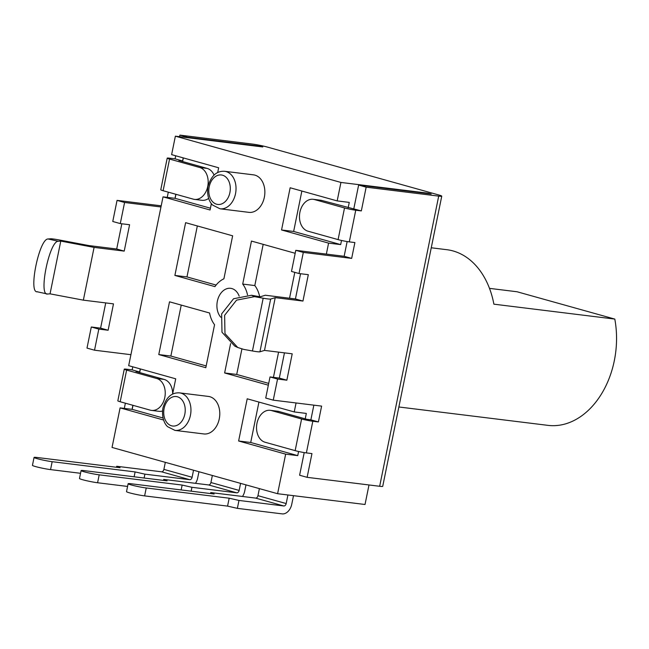 <?xml version="1.0" encoding="UTF-8"?>
<svg xmlns="http://www.w3.org/2000/svg" width="649" height="649" viewBox="0 0 649 649"><rect width="100%" height="100%" fill="white"/><g stroke="black" fill="none" stroke-linecap="round" stroke-linejoin="round"><path stroke-width="0.97" d="M287.921 494.984L286.177 503.559A2.701 1.866 105.6 0 1 283.775 505.969L238.978 500.444L229.178 498.205L146.236 487.975A10.798 0.811 -168.5 0 1 134.611 485.809A10.798 0.811 -168.5 0 1 128.129 483.724A10.798 0.811 -168.5 0 1 131.187 483.773L214.129 494.003L210.755 492.559L210.552 493.556M259.389 488.616L257.953 495.674A2.701 1.866 -74.4 0 1 255.56 498.083L210.755 492.559M133.004 405.333L132.185 409.365L120.097 407.88L112.042 447.445L277.602 493.711L285.657 454.138L297.745 455.63L298.589 451.493M368.997 484.965L365.03 504.492L277.602 493.711M441.758 196.16A10.798 0.811 -168.5 0 1 438.7 196.112L366.158 187.172L358.637 185.062L431.179 194.01L428.356 193.224L340.936 182.442L175.376 136.176L262.796 146.958L259.973 146.171L187.431 137.223L179.903 135.122L252.453 144.07A10.798 0.811 -168.5 0 1 267.412 147.088L438.619 194.927A10.798 0.811 -168.5 0 1 441.758 196.16L382.723 486.328A10.798 0.811 11.5 0 1 379.665 486.279L307.123 477.331L299.603 475.23L304.211 452.588M175.376 136.176L171.62 154.64L218.648 167.783L217.691 172.52M172.61 394.105L175.717 378.813L128.68 365.671L163.029 196.85L175.116 198.343L175.944 194.302M182.604 161.544L183.343 157.918M139.673 372.575L140.411 368.948M259.973 146.171L259.884 146.601M175.83 194.27L175.003 198.326M214.056 175.052A16.201 11.658 -83 0 0 207.104 168.391L178.881 160.506L182.604 160.968L175.076 158.859L169.494 158.178A8.096 0.608 -168.5 0 0 167.207 158.137A8.096 0.608 -168.5 0 0 169.559 159.062L199.665 167.474A16.201 11.658 97 0 1 207.891 185.598A16.201 11.658 97 0 1 194.457 199.381A16.201 11.658 97 0 1 193.224 199.129L163.118 190.717A8.096 0.608 11.5 0 1 160.765 189.792L167.207 158.137M187.431 137.223L187.342 137.653M183.229 157.885L182.604 160.968M132.891 405.301L132.063 409.357M172.683 393.716A16.201 11.658 -83 0 0 164.165 379.422L135.949 371.536L139.665 371.991L132.145 369.889L126.563 369.2A8.096 0.608 -168.5 0 0 124.267 369.167A8.096 0.608 -168.5 0 0 126.628 370.092L156.725 378.505A16.201 11.658 97 0 1 164.951 396.628A16.201 11.658 97 0 1 151.525 410.403A16.201 11.658 97 0 1 150.284 410.16L120.187 401.747A8.096 0.608 11.5 0 1 117.834 400.822L124.267 369.167M140.298 368.916L139.665 371.991M130.92 354.687L94.527 350.2L98.818 329.1L108.123 330.244L113.486 303.87L83.356 300.154L94.089 247.399L124.219 251.114L129.589 224.732L120.284 223.589L124.584 202.48L160.968 206.974M168.302 192.169L167.239 197.369M194.457 199.381L201.904 200.298A16.201 11.658 -83 0 0 208.662 198.383M179.903 135.122L179.586 136.696M175.701 155.784L175.076 158.859M120.284 223.589L112.764 221.479L117.055 200.379L161.203 205.822M37.423 291.742C27.915 293.883 39.232 238.248 48.156 238.986L50.59 238.8A10.798 0.811 -168.5 0 1 53.25 238.986A10.798 0.811 -168.5 0 1 59.059 239.927L88.978 245.59L116.698 249.005L121.825 223.775M94.527 350.2L86.998 348.099L91.298 326.999L100.595 328.143L105.73 302.913M132.769 366.815L132.145 369.889M125.371 403.191L124.308 408.399M366.158 187.172L361.331 210.909L355.749 210.219A8.096 0.608 -168.5 0 1 344.522 207.956L314.424 199.543A16.201 11.658 97 0 0 313.183 199.3A16.201 11.658 97 0 0 299.757 213.075A16.201 11.658 97 0 0 307.983 231.198L338.088 239.611A8.096 0.608 11.5 0 0 349.308 241.874L354.889 242.564L351.669 258.391L344.14 256.29L347.142 241.558M313.856 405.154L310.871 419.838L307.147 419.376L278.932 411.49A16.201 11.658 -83 0 0 277.691 411.239L270.252 410.322A16.201 11.658 97 0 0 256.826 424.105A16.201 11.658 97 0 0 265.052 442.229L295.149 450.641A8.096 0.608 11.5 0 0 306.377 452.905L311.958 453.594L307.123 477.331M351.669 258.391L303.31 252.429L299.019 273.529L308.316 274.681L302.945 301.055L275.233 297.64L264.5 350.395L292.212 353.81L286.85 380.192L277.545 379.048L273.253 400.149L321.612 406.112L318.399 421.939L312.818 421.25A8.096 0.608 -168.5 0 1 301.59 418.986L271.493 410.574A16.201 11.658 97 0 0 270.252 410.322M361.331 210.909L321.863 200.46A16.201 11.658 -83 0 0 320.63 200.217L313.183 199.3M358.637 185.062L353.802 208.808M299.019 273.529L291.49 271.428L295.782 250.327L344.14 256.29M275.233 297.64L270.657 299.051A10.798 0.811 -168.5 0 1 267.729 298.913A10.798 0.811 -168.5 0 1 263.178 298.207L254.53 296.658L236.552 300.146L224.619 315.309L224.976 333.627L237.721 347.483L234.735 346.087L221.99 332.231L221.633 313.913L233.567 298.751L251.552 295.263L260.2 296.812L265.287 295.238L295.425 298.954L300.56 273.724M273.253 400.149L265.725 398.048L270.025 376.939L279.321 378.091L284.457 352.853M303.31 252.429L295.782 250.327M302.945 301.055L295.425 298.954M237.721 347.483L243.797 349.413L252.445 350.963A10.798 0.811 11.5 0 0 256.988 351.677A10.798 0.811 11.5 0 0 259.924 351.807L264.5 350.395M286.85 380.192L279.321 378.091M277.545 379.048L270.025 376.939M318.399 421.939L310.871 419.838M428.267 193.653L428.356 193.224M305.233 418.84L306.328 413.429L294.24 411.937L296.066 402.964M326.358 254.092L328.589 243.115L340.676 244.6L341.52 240.463M348.164 207.81L349.267 202.399L337.172 200.906L340.936 182.442M163.029 196.85L210.065 209.992L211.371 203.583M337.172 200.906L290.144 187.764L281.552 229.973L293.648 231.458L340.676 244.6M328.589 243.115L281.552 229.973M294.24 411.937L247.204 398.794L238.621 440.996L250.709 442.488L297.745 455.63M285.657 454.138L238.621 440.996M120.097 407.88L163.605 420.033M185.614 222.672L174.881 275.427L214.949 286.631A27.088 19.494 97 0 1 223.897 278.81L232.642 235.814L185.614 222.672M295.181 253.288L251.463 241.071L242.71 284.075A27.088 19.494 97 0 1 247.504 294.873M289.535 298.224L294.8 272.353M158.778 354.565L205.814 367.707L214.559 324.711A27.088 19.494 97 0 1 209.586 313.005L169.511 301.809L158.778 354.565L170.865 356.058L206.179 365.922M273.44 377.361L278.575 352.131M230.598 343.621L224.627 372.964L268.345 385.182M239.181 296.155A16.201 11.658 -83 0 0 230.614 288.318A16.201 11.658 -83 0 0 217.35 301.241A16.201 11.658 -83 0 0 220.765 317.207M220.035 208.8L248.867 212.353A18.894 13.597 -83 0 0 264.346 197.28A18.894 13.597 -83 0 0 253.491 174.849L224.659 171.295A18.894 13.597 97 0 1 235.514 193.727A18.894 13.597 97 0 1 235.376 194.375A18.894 13.597 97 0 1 220.035 208.8L212.685 205.1C210.609 203.413 206.301 197.126 208.029 186.352C211.152 175.798 216.693 170.784 224.659 171.295M174.954 430.384L203.786 433.938A18.894 13.597 -83 0 0 219.265 418.865A18.894 13.597 -83 0 0 208.41 396.425L179.578 392.872A18.894 13.597 97 0 1 190.433 415.311A18.894 13.597 97 0 1 190.295 415.96A18.894 13.597 97 0 1 174.954 430.384L167.604 426.677C165.527 424.99 161.22 418.71 162.948 407.929C166.071 397.383 171.612 392.361 179.578 392.872M175.116 198.343L210.43 208.207M301.866 191.041L293.648 231.458M258.935 402.072L250.709 442.488M132.185 409.365L163.029 417.988M197.337 225.949L186.969 276.92L216.117 285.065M174.881 275.427L186.969 276.92M259.673 296.715A27.088 19.494 -83 0 0 254.806 285.56L242.71 284.075M263.186 244.349L254.806 285.56M181.241 305.087L170.865 356.058M224.627 372.964L236.715 374.457L268.71 383.397M241.899 348.992L236.715 374.457M117.055 200.379L124.584 202.48M116.698 249.005L124.219 251.114M94.089 247.399L60.779 241.087L58.345 241.274C49.421 240.528 38.096 296.171 47.604 294.029L50.046 293.843L83.356 300.154M36.879 291.709L47.604 294.029M60.779 241.087L50.046 293.843M100.595 328.143L108.123 330.244M91.298 326.999L98.818 329.1M151.525 410.403L158.964 411.32A16.201 11.658 -83 0 0 162.526 411.012M240.576 483.359L239.14 490.417A2.701 1.866 105.6 0 1 236.747 492.818L191.942 487.302L182.15 485.063L181.152 489.93M212.353 475.474L210.925 482.531A2.701 1.866 -74.4 0 1 208.524 484.933L163.726 479.408L163.516 480.414M191.155 491.163L191.942 487.302M242.507 496.469A10.798 7.455 -74.4 0 0 244.722 491.098L245.987 484.876M182.15 485.063L99.2 474.833A10.798 0.811 -168.5 0 1 87.583 472.667A10.798 0.811 -168.5 0 1 81.093 470.582L79.486 478.491A10.798 0.811 11.5 0 0 85.968 480.576A10.798 0.811 11.5 0 0 97.593 482.751L127.577 486.442M81.093 470.582A10.798 0.811 -168.5 0 1 84.151 470.63L167.093 480.852L163.726 479.408M128.129 483.724L126.514 491.634A10.798 0.811 11.5 0 0 133.004 493.719A10.798 0.811 11.5 0 0 144.622 495.893L227.572 506.115L237.364 508.354L282.169 513.878A10.798 7.455 -74.4 0 0 291.758 504.249L293.502 495.674M227.572 506.115L229.178 498.205M237.364 508.354L238.978 500.444M193.54 470.217L192.112 477.266A2.701 1.866 105.6 0 1 189.711 479.676L144.914 474.151L135.114 471.92L134.124 476.788M165.325 462.331L163.889 469.381A2.701 1.866 -74.4 0 1 161.487 471.791L116.69 466.266L120.065 467.71L37.115 457.488A10.798 0.811 -168.5 0 0 34.056 457.431A10.798 0.811 -168.5 0 0 40.546 459.524A10.798 0.811 -168.5 0 0 52.163 461.69L135.114 471.92M144.119 478.021L144.914 474.151M195.479 483.327A10.798 7.455 -74.4 0 0 197.685 477.956L198.959 471.734M34.056 457.431L32.45 465.349A10.798 0.811 11.5 0 0 38.932 467.434A10.798 0.811 11.5 0 0 50.557 469.608L80.541 473.299M116.487 467.272L116.69 466.266M398.867 406.98L547.959 425.363A80.987 58.288 -83 0 0 614.303 360.763A80.987 58.288 -83 0 0 614.798 319.081L493.889 304.17A80.987 58.288 -83 0 0 446.869 249.703L431.261 247.78M489.5 288.367L517.034 291.758L614.798 319.081M257.953 495.674L286.177 503.559M199.665 167.474L207.104 168.391M169.559 159.062L163.118 190.717M379.665 486.279L438.7 196.112M355.749 210.219L349.308 241.874M312.818 421.25L306.377 452.905M321.863 200.46L314.424 199.543M254.53 296.658L251.552 295.263M252.445 350.963L263.178 298.207M270.657 299.051L259.924 351.807M278.932 411.49L271.493 410.574M295.149 450.641L301.59 418.986M209.205 186.815A14.846 10.684 97 0 1 209.319 186.304A14.846 10.684 97 0 1 222.688 175.246A14.846 10.684 97 0 1 229.9 192.591A14.846 10.684 97 0 1 229.795 193.102A14.846 10.684 97 0 1 216.425 204.159A14.846 10.684 97 0 1 209.205 186.815M164.124 408.391A14.846 10.684 97 0 1 164.238 407.88A14.846 10.684 97 0 1 177.607 396.831A14.846 10.684 97 0 1 184.819 414.176A14.846 10.684 97 0 1 184.714 414.687A14.846 10.684 97 0 1 171.344 425.736A14.846 10.684 97 0 1 164.124 408.391M338.088 239.611L344.522 207.956M58.345 241.274L48.156 238.986M156.725 378.505L164.165 379.422M126.628 370.092L120.187 401.747M210.925 482.531L239.14 490.417M99.2 474.833L97.593 482.751M236.747 492.818L208.524 484.933M283.775 505.969L255.56 498.083M146.236 487.975L144.622 495.893M163.889 469.381L192.112 477.266M52.163 461.69L50.557 469.608M189.711 479.676L161.487 471.791"/></g></svg>
